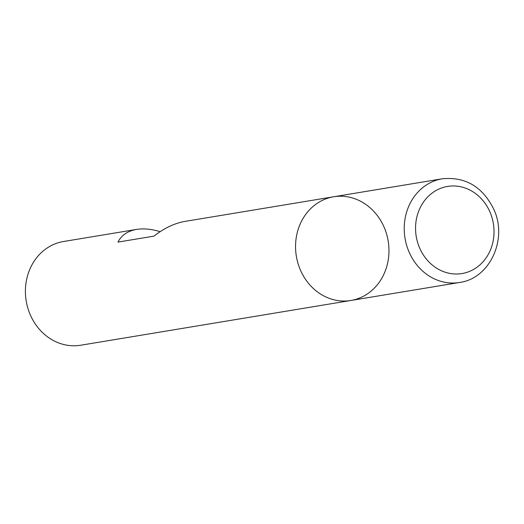 <?xml version="1.0" encoding="UTF-8"?>
<svg xmlns="http://www.w3.org/2000/svg" width="524" height="524" viewBox="0 0 524 524"><rect width="100%" height="100%" fill="white"/><g stroke="black" fill="none" stroke-linecap="round" stroke-linejoin="round"><path stroke-width="0.79" d="M63.528 241.512A52.564 46.544 80.6 0 0 26.2 300.973A52.564 46.544 80.6 0 0 80.709 345.231L350.857 300.488A52.564 46.544 80.6 0 0 388.926 248.225A52.564 46.544 80.6 0 0 333.677 196.769A52.564 46.544 80.6 0 0 296.348 256.229A52.564 46.544 80.6 0 0 350.857 300.488A52.564 46.544 -99.4 0 1 295.602 249.031A52.564 46.544 -99.4 0 1 333.677 196.769L184.907 221.41C174.584 223.211 164.267 228.117 153.964 236.134L117.972 242.095C121.483 235.204 127.66 230.979 136.522 229.42L63.528 241.512M160.161 231.667C151.456 229.04 143.569 228.294 136.522 229.42M442.341 178.769C465.672 176.588 482.886 186.904 493.988 209.724C507.789 239.435 489.75 278.585 459.522 282.488A52.564 46.544 -99.4 0 1 404.273 231.032A52.564 46.544 -99.4 0 1 442.341 178.769L333.677 196.769M415.591 230.331A44.154 39.097 80.6 0 0 475.982 267.947A44.154 39.097 80.6 0 0 472.792 191.692A44.154 39.097 80.6 0 0 415.591 230.331M459.522 282.488L350.857 300.488"/></g></svg>
